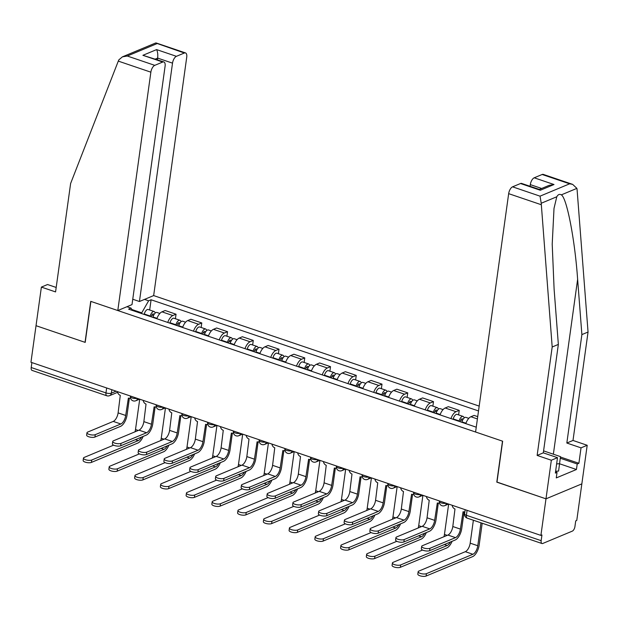 <?xml version="1.0" encoding="UTF-8"?>
<svg xmlns="http://www.w3.org/2000/svg" width="619" height="619" viewBox="0 0 619 619"><rect width="100%" height="100%" fill="white"/><g stroke="black" fill="none" stroke-linecap="round" stroke-linejoin="round"><path stroke-width="0.93" d="M479.183 406.103L153.659 295.58L186.729 57.211A5.911 2.755 108.8 0 0 185.499 52.925A5.911 2.755 108.8 0 0 184.361 53.01L176.415 56.321A5.911 2.755 108.8 0 0 172.515 63.146L157.659 58.101C158.007 54.588 157.652 51.748 156.607 49.597L176.415 56.321M496.98 482.062L545.981 498.837L581.845 483.872L576.769 520.447L575.724 520.881L574.927 526.583A3.938 1.842 108.8 0 1 572.327 531.125L542.739 543.474A3.938 1.842 108.8 0 1 541.981 543.528L467.221 518.142A3.938 1.842 -71.2 0 1 466.401 515.287L541.161 540.666A3.938 1.842 108.8 0 0 541.981 543.528M56.19 287.456L47.547 284.523L41.38 287.1L30.95 362.262L540.905 535.404L545.981 498.837L581.845 483.872L587.199 445.278L581.024 447.854L566.834 443.034L573.001 440.457L587.199 445.278M496.802 482.139L502.489 441.154L90.892 301.407L85.205 342.392L36.026 325.695L85.043 342.338L90.73 301.352L117.796 310.537L150.866 72.175L118.291 61.111L118.856 59.85L122.415 56.847L127.29 56.02L154.773 65.351A5.911 2.755 108.8 0 0 150.866 72.175M106.654 387.966L105.965 392.91A3.938 1.842 -71.2 0 0 106.793 395.765L32.026 370.386A3.938 1.842 -71.2 0 1 31.205 367.524L105.965 392.91A3.938 1.323 7.9 0 0 111.358 393.158L116.101 391.177M31.894 362.587L31.205 367.524M541.161 540.666L541.95 534.971L540.905 535.404M477.721 416.633L474.092 415.403L470.904 416.734A9.061 4.225 108.8 0 0 465.798 423.636M450.949 418.591A9.061 4.225 -71.2 0 1 456.056 411.697L459.244 410.366L448.349 406.668L445.162 407.998A9.061 4.225 108.8 0 0 440.055 414.892M458.609 414.892L459.244 410.366M425.199 409.848A9.061 4.225 -71.2 0 1 430.306 402.954L433.493 401.623L422.607 397.924L419.419 399.255A9.061 4.225 108.8 0 0 414.304 406.149M432.867 406.157L433.493 401.623M399.456 401.104A9.061 4.225 -71.2 0 1 404.563 394.21L407.751 392.879L396.856 389.181L393.669 390.512A9.061 4.225 108.8 0 0 388.562 397.413M407.124 397.413L407.751 392.879M373.714 392.369A9.061 4.225 -71.2 0 1 378.82 385.467L382.008 384.136L371.114 380.437L367.926 381.768A9.061 4.225 108.8 0 0 362.819 388.67M381.374 388.67L382.008 384.136M347.963 383.625A9.061 4.225 -71.2 0 1 353.07 376.731L356.258 375.4L345.371 371.702L342.183 373.033A9.061 4.225 108.8 0 0 337.069 379.927M355.631 379.927L356.258 375.4M322.22 374.882A9.061 4.225 -71.2 0 1 327.327 367.988L330.515 366.657L319.621 362.958L316.433 364.289A9.061 4.225 108.8 0 0 311.326 371.183M329.888 371.191L330.515 366.657M296.478 366.146A9.061 4.225 -71.2 0 1 301.585 359.244L304.772 357.914L293.878 354.215L290.69 355.546A9.061 4.225 108.8 0 0 285.583 362.448M304.138 362.448L304.772 357.914M270.727 357.403A9.061 4.225 -71.2 0 1 275.834 350.509L279.022 349.178L268.135 345.479L264.947 346.81A9.061 4.225 108.8 0 0 259.833 353.704M278.395 353.704L279.022 349.178M244.985 348.659A9.061 4.225 -71.2 0 1 250.091 341.765L253.279 340.435L242.385 336.736L239.197 338.067A9.061 4.225 108.8 0 0 234.09 344.961M252.653 344.969L253.279 340.435M219.242 339.924A9.061 4.225 -71.2 0 1 224.349 333.022L227.537 331.691L216.642 327.993L213.454 329.323A9.061 4.225 108.8 0 0 208.348 336.225M226.902 336.225L227.537 331.691M193.492 331.18A9.061 4.225 -71.2 0 1 198.598 324.279L201.786 322.948L190.9 319.257L187.712 320.58A9.061 4.225 108.8 0 0 182.605 327.482M201.16 327.482L201.786 322.948M167.749 322.437A9.061 4.225 -71.2 0 1 172.856 315.543L176.044 314.212L165.149 310.514L161.961 311.844A9.061 4.225 108.8 0 0 156.855 318.739M175.417 318.739L176.044 314.212M132.365 310.421L131.066 308.123L128.613 309.152L476.259 427.187M131.066 308.123L126.941 306.722M144.506 299.395L148.63 300.795L141.736 312.85L131.832 309.485M478.51 410.939L151.09 299.774L148.63 300.795M141.643 313.57L141.736 312.85M149.666 310.003L151.09 299.774M464.064 511.898L461.751 528.533A9.95 4.643 -71.2 0 1 455.182 540.016L429.625 550.686A4.534 1.524 -172.1 0 1 424.472 550.693A4.534 1.524 -172.1 0 1 421.338 548.774L421.671 546.384A4.534 1.524 7.9 0 0 424.804 548.302A4.534 1.524 7.9 0 0 429.95 548.295L455.514 537.632A7.389 3.443 108.8 0 0 460.397 529.106L463.066 511.727A3.938 3.227 -112.6 0 0 464.877 511.766M455.514 537.632L447.924 535.056L422.359 545.718A4.534 1.524 7.9 0 0 421.671 546.384M452.18 505.282A3.938 3.227 -112.6 0 0 454.98 508.98L452.806 526.521A7.389 3.443 108.8 0 1 447.924 535.056M482.193 523.225L479.145 545.177A9.95 4.643 -71.2 0 1 472.576 556.659L426.104 576.049A4.534 1.524 -172.1 0 1 420.951 576.057A4.534 1.524 -172.1 0 1 417.817 574.13L418.15 571.747A4.534 1.524 7.9 0 0 421.284 573.666A4.534 1.524 7.9 0 0 426.437 573.658L472.908 554.268A7.389 3.443 108.8 0 0 477.783 545.741L480.971 522.815M473.38 520.231L470.192 543.165A7.389 3.443 108.8 0 1 465.318 551.691L418.839 571.082A4.534 1.524 7.9 0 0 418.15 571.747M438.314 503.154L436.008 519.798A9.95 4.643 -71.2 0 1 429.439 531.28L403.874 541.942A4.534 1.524 -172.1 0 1 398.729 541.95A4.534 1.524 -172.1 0 1 395.595 540.031L395.92 537.64A4.534 1.524 7.9 0 0 399.062 539.567A4.534 1.524 7.9 0 0 404.207 539.551L429.772 528.889A7.389 3.443 108.8 0 0 434.646 520.362L437.316 502.984A3.938 3.227 -112.6 0 0 439.343 502.945A3.938 3.227 -112.6 0 0 439.42 502.914L439.343 502.945M429.772 528.889L422.181 526.312L396.617 536.975A4.534 1.524 7.9 0 0 395.92 537.64M426.437 496.539A3.938 3.227 -112.6 0 0 429.23 500.237L427.056 517.786A7.389 3.443 108.8 0 1 422.181 526.312M412.571 494.411L410.265 511.054A9.95 4.643 -71.2 0 1 403.696 522.537L378.132 533.199A4.534 1.524 -172.1 0 1 372.986 533.214A4.534 1.524 -172.1 0 1 369.845 531.288L370.177 528.897A4.534 1.524 7.9 0 0 373.311 530.823A4.534 1.524 7.9 0 0 378.464 530.808L404.029 520.146A7.389 3.443 108.8 0 0 408.904 511.619L411.573 494.248A3.938 3.227 -112.6 0 0 413.6 494.202A3.938 3.227 -112.6 0 0 413.678 494.171L413.6 494.202M404.029 520.146L396.439 517.569L370.874 528.231A4.534 1.524 7.9 0 0 370.177 528.897M400.686 487.803A3.938 3.227 -112.6 0 0 403.487 491.501L401.313 509.042A7.389 3.443 108.8 0 1 396.439 517.569M566.834 443.034L581.883 334.6L588.05 332.032L577.101 189.754L576.9 188.369L572.645 184.369L569.627 183.812L542.151 174.488A5.911 2.755 -71.2 0 1 543.289 174.403L572.645 184.369M581.883 334.6L577.628 279.324C574.927 239.924 566.826 197.902 561.34 194.861C559.568 193.855 558.052 194.49 556.783 196.765L554.013 208.363L552.21 244.149L554.106 289.143L558.353 344.412L543.312 452.845L557.502 457.665L555.359 473.102L557.03 472.405L556.264 477.922L576.444 469.504L577.21 463.987L560.288 458.238M588.05 332.032L573.001 440.457M512.563 186.83L540.039 196.161L541.223 203.256L552.187 346.988L537.137 455.422L551.336 460.242L545.981 498.837L496.964 482.193L502.651 441.208L475.585 432.016L508.663 193.654A5.911 2.755 -71.2 0 1 512.563 186.83L520.509 183.518A5.911 2.755 -71.2 0 1 521.647 183.433L539.567 189.515L540.31 190.242L520.509 183.518M551.336 460.242L557.502 457.665M560.435 457.023L578.889 463.291L581.024 447.854M578.889 463.291L577.21 463.987M537.137 455.422L543.312 452.845M552.187 346.988L558.353 344.412M541.648 188.47L530.305 184.624A5.911 2.755 -71.2 0 1 534.205 177.8L542.151 174.488M530.305 184.624L530.073 186.296M555.529 471.895L557.03 472.405M576.444 469.504L559.607 463.786M534.205 177.8L554.013 184.524L549.138 185.352L539.335 189.437M118.291 61.111L70.62 183.487L55.571 291.92L41.38 287.1M153.659 295.58L139.437 301.515L172.515 63.146M117.796 310.537L132.009 304.61L165.087 66.241A5.911 2.755 108.8 0 0 163.849 61.954A5.911 2.755 108.8 0 0 162.72 62.032L154.773 65.351M132.76 299.24L139.437 301.515M157.427 59.772L157.659 58.101L155.346 59.068M162.72 62.032L142.912 55.308L163.849 61.954M184.361 53.01L155.679 42.974L122.415 56.847M543.583 450.88L560.481 456.621L558.593 471.074L555.622 471.245M559.615 463.724L556.636 463.894M452.071 541.316A9.95 4.643 -71.2 0 1 446.833 547.916L400.354 567.306A4.534 1.524 -172.1 0 1 395.208 567.314A4.534 1.524 -172.1 0 1 392.075 565.395L392.407 563.004A4.534 1.524 7.9 0 0 395.541 564.923A4.534 1.524 7.9 0 0 400.686 564.915L447.166 545.525A7.389 3.443 108.8 0 0 450.408 542.012M422.56 550.051L393.096 562.338A4.534 1.524 7.9 0 0 392.407 563.004M461.836 422.29L461.952 421.872A4.929 2.298 -71.2 0 1 465.89 417.368L468.784 418.351M443.939 536.719A7.389 3.443 108.8 0 0 444.45 534.421L448.659 504.09M460.172 421.725L460.374 421.005A2.368 1.106 -71.2 0 1 462.261 418.839A2.368 1.106 -71.2 0 1 462.78 419.783M459.035 421.338L459.143 420.92A4.929 2.298 -71.2 0 1 463.082 416.417A4.929 2.298 -71.2 0 1 464.111 417.987M453.093 419.318L453.209 418.901A4.929 2.298 -71.2 0 1 457.147 414.397L463.082 416.417M426.321 532.58A9.95 4.643 -71.2 0 1 421.09 539.172L374.611 558.562A4.534 1.524 -172.1 0 1 369.466 558.578A4.534 1.524 -172.1 0 1 366.324 556.651L366.657 554.26A4.534 1.524 7.9 0 0 369.798 556.187A4.534 1.524 7.9 0 0 374.944 556.172L421.415 536.789A7.389 3.443 108.8 0 0 424.657 533.276M396.81 541.308L367.353 553.595A4.534 1.524 7.9 0 0 366.657 554.26M436.093 413.546L436.209 413.128A4.929 2.298 -71.2 0 1 440.148 408.625L443.042 409.608M418.189 527.976A7.389 3.443 108.8 0 0 418.707 525.678L422.916 495.347M434.43 412.981L434.623 412.262A2.368 1.106 -71.2 0 1 436.519 410.095A2.368 1.106 -71.2 0 1 437.037 411.039M433.285 412.594L433.401 412.177A4.929 2.298 -71.2 0 1 437.339 407.673A4.929 2.298 -71.2 0 1 438.368 409.244M427.342 410.575L427.458 410.165A4.929 2.298 -71.2 0 1 431.397 405.654L437.339 407.673M386.829 485.667L384.515 502.311A9.95 4.643 -71.2 0 1 377.946 513.793L352.389 524.463A4.534 1.524 -172.1 0 1 347.236 524.471A4.534 1.524 -172.1 0 1 344.102 522.544L344.435 520.161A4.534 1.524 7.9 0 0 347.569 522.08A4.534 1.524 7.9 0 0 352.714 522.072L378.279 511.41A7.389 3.443 108.8 0 0 383.161 502.876L385.83 485.505A3.938 3.227 -112.6 0 0 387.858 485.466A3.938 3.227 -112.6 0 0 387.935 485.435L387.858 485.466M378.279 511.41L370.688 508.826L345.123 519.496A4.534 1.524 7.9 0 0 344.435 520.161M374.944 479.06A3.938 3.227 -112.6 0 0 377.745 482.758L375.571 500.299A7.389 3.443 108.8 0 1 370.688 508.826M361.078 476.932L358.772 493.567A9.95 4.643 -71.2 0 1 352.203 505.058L326.639 515.72A4.534 1.524 -172.1 0 1 321.493 515.728A4.534 1.524 -172.1 0 1 318.359 513.809L318.684 511.418A4.534 1.524 7.9 0 0 321.826 513.337A4.534 1.524 7.9 0 0 326.971 513.329L352.536 502.667A7.389 3.443 108.8 0 0 357.411 494.14L360.08 476.762A3.938 3.227 -112.6 0 0 362.107 476.723A3.938 3.227 -112.6 0 0 362.185 476.692L362.107 476.723M352.536 502.667L344.945 500.09L319.381 510.752A4.534 1.524 7.9 0 0 318.684 511.418M349.201 470.316A3.938 3.227 -112.6 0 0 351.994 474.015L349.82 491.563A7.389 3.443 108.8 0 1 344.945 500.09M335.336 468.188L333.03 484.832A9.95 4.643 -71.2 0 1 326.461 496.314L300.896 506.976A4.534 1.524 -172.1 0 1 295.75 506.992A4.534 1.524 -172.1 0 1 292.609 505.065L292.942 502.674A4.534 1.524 7.9 0 0 296.075 504.601A4.534 1.524 7.9 0 0 301.229 504.586L326.793 493.923A7.389 3.443 108.8 0 0 331.668 485.397L334.337 468.018A3.938 3.227 -112.6 0 0 336.365 467.979A3.938 3.227 -112.6 0 0 336.442 467.949L336.365 467.979M326.793 493.923L319.203 491.347L293.638 502.009A4.534 1.524 7.9 0 0 292.942 502.674M323.451 461.581A3.938 3.227 -112.6 0 0 326.252 465.279L324.077 482.82A7.389 3.443 108.8 0 1 319.203 491.347M400.578 523.836A9.95 4.643 -71.2 0 1 395.34 530.437L348.868 549.819A4.534 1.524 -172.1 0 1 343.715 549.834A4.534 1.524 -172.1 0 1 340.582 547.908L340.914 545.525A4.534 1.524 7.9 0 0 344.048 547.444A4.534 1.524 7.9 0 0 349.201 547.436L395.673 528.046A7.389 3.443 108.8 0 0 398.915 524.533M371.067 532.564L341.603 544.852A4.534 1.524 7.9 0 0 340.914 545.525M410.351 404.803L410.459 404.393A4.929 2.298 -71.2 0 1 414.397 399.882L417.299 400.864M392.446 519.233A7.389 3.443 108.8 0 0 392.957 516.942L397.166 486.604M408.679 404.238L408.88 403.518A2.368 1.106 -71.2 0 1 410.768 401.36A2.368 1.106 -71.2 0 1 411.287 402.304M407.542 403.851L407.658 403.441A4.929 2.298 -71.2 0 1 411.596 398.93A4.929 2.298 -71.2 0 1 412.625 400.508M401.599 401.839L401.716 401.421A4.929 2.298 -71.2 0 1 405.654 396.911L411.596 398.93M374.835 515.093A9.95 4.643 -71.2 0 1 369.597 521.693L323.118 541.083A4.534 1.524 -172.1 0 1 317.973 541.091A4.534 1.524 -172.1 0 1 314.839 539.172L315.172 536.781A4.534 1.524 7.9 0 0 318.305 538.7A4.534 1.524 7.9 0 0 323.451 538.692L369.93 519.302A7.389 3.443 108.8 0 0 373.172 515.789M345.325 523.821L315.86 536.116A4.534 1.524 7.9 0 0 315.172 536.781M384.6 396.067L384.716 395.649A4.929 2.298 -71.2 0 1 388.655 391.146L391.548 392.129M366.703 510.489A7.389 3.443 108.8 0 0 367.214 508.199L371.423 477.868M382.937 395.502L383.138 394.775A2.368 1.106 -71.2 0 1 385.026 392.616A2.368 1.106 -71.2 0 1 385.544 393.56M381.799 395.115L381.915 394.698A4.929 2.298 -71.2 0 1 385.846 390.187A4.929 2.298 -71.2 0 1 386.875 391.765M375.857 393.096L375.973 392.678A4.929 2.298 -71.2 0 1 379.911 388.175L385.846 390.187M349.085 506.357A9.95 4.643 -71.2 0 1 343.855 512.95L297.375 532.34A4.534 1.524 -172.1 0 1 292.23 532.348A4.534 1.524 -172.1 0 1 289.088 530.429L289.421 528.038A4.534 1.524 7.9 0 0 292.563 529.965A4.534 1.524 7.9 0 0 297.708 529.949L344.179 510.567A7.389 3.443 108.8 0 0 347.421 507.046M319.574 515.085L290.118 527.373A4.534 1.524 7.9 0 0 289.421 528.038M358.858 387.324L358.974 386.906A4.929 2.298 -71.2 0 1 362.912 382.403L365.806 383.385M340.953 501.754A7.389 3.443 108.8 0 0 341.471 499.456L345.681 469.125M357.194 386.759L357.387 386.039A2.368 1.106 -71.2 0 1 359.283 383.873A2.368 1.106 -71.2 0 1 359.801 384.817M356.049 386.372L356.165 385.954A4.929 2.298 -71.2 0 1 360.103 381.451A4.929 2.298 -71.2 0 1 361.132 383.022M350.106 384.353L350.222 383.935A4.929 2.298 -71.2 0 1 354.161 379.432L360.103 381.451M309.593 459.445L307.279 476.088A9.95 4.643 -71.2 0 1 300.71 487.571L275.153 498.233A4.534 1.524 -172.1 0 1 270 498.249A4.534 1.524 -172.1 0 1 266.866 496.322L267.199 493.939A4.534 1.524 7.9 0 0 270.333 495.858A4.534 1.524 7.9 0 0 275.478 495.85L301.043 485.18A7.389 3.443 108.8 0 0 305.925 476.653L308.595 459.283A3.938 3.227 -112.6 0 0 310.622 459.244A3.938 3.227 -112.6 0 0 310.699 459.205L310.622 459.244M301.043 485.18L293.452 482.603L267.888 493.273A4.534 1.524 7.9 0 0 267.199 493.939M297.708 452.837A3.938 3.227 -112.6 0 0 300.509 456.536L298.335 474.077A7.389 3.443 108.8 0 1 293.452 482.603M323.342 497.614A9.95 4.643 -71.2 0 1 318.104 504.214L271.633 523.597A4.534 1.524 -172.1 0 1 266.479 523.612A4.534 1.524 -172.1 0 1 263.346 521.685L263.679 519.295A4.534 1.524 7.9 0 0 266.812 521.221A4.534 1.524 7.9 0 0 271.965 521.206L318.437 501.823A7.389 3.443 108.8 0 0 321.679 498.31M293.832 506.342L264.367 518.629A4.534 1.524 7.9 0 0 263.679 519.295M333.115 378.58L333.223 378.17A4.929 2.298 -71.2 0 1 337.162 373.659L340.063 374.642M315.21 493.01A7.389 3.443 108.8 0 0 315.721 490.72L319.93 460.381M331.444 378.016L331.645 377.296A2.368 1.106 -71.2 0 1 333.533 375.129A2.368 1.106 -71.2 0 1 334.051 376.081M330.306 377.629L330.422 377.211A4.929 2.298 -71.2 0 1 334.361 372.708A4.929 2.298 -71.2 0 1 335.39 374.286M324.364 375.617L324.48 375.199A4.929 2.298 -71.2 0 1 328.418 370.688L334.361 372.708M283.842 450.709L281.537 467.345A9.95 4.643 -71.2 0 1 274.968 478.827L249.403 489.497A4.534 1.524 -172.1 0 1 244.257 489.505A4.534 1.524 -172.1 0 1 241.124 487.586L241.449 485.195A4.534 1.524 7.9 0 0 244.59 487.114A4.534 1.524 7.9 0 0 249.736 487.107L275.3 476.444A7.389 3.443 108.8 0 0 280.175 467.918L282.844 450.539A3.938 3.227 -112.6 0 0 284.872 450.5A3.938 3.227 -112.6 0 0 284.949 450.47L284.872 450.5M275.3 476.444L267.71 473.868L242.145 484.53A4.534 1.524 7.9 0 0 241.449 485.195M271.965 444.094A3.938 3.227 -112.6 0 0 274.759 447.792L272.584 465.333A7.389 3.443 108.8 0 1 267.71 473.868M297.6 488.871A9.95 4.643 -71.2 0 1 292.361 495.471L245.882 514.861A4.534 1.524 -172.1 0 1 240.737 514.869A4.534 1.524 -172.1 0 1 237.603 512.942L237.936 510.559A4.534 1.524 7.9 0 0 241.07 512.478A4.534 1.524 7.9 0 0 246.215 512.47L292.694 493.08A7.389 3.443 108.8 0 0 295.936 489.567M268.089 497.599L238.624 509.894A4.534 1.524 7.9 0 0 237.936 510.559M307.364 369.845L307.481 369.427A4.929 2.298 -71.2 0 1 311.419 364.916L314.313 365.899M289.468 484.267A7.389 3.443 108.8 0 0 289.978 481.977L294.187 451.638M305.701 369.28L305.902 368.553A2.368 1.106 -71.2 0 1 307.79 366.394A2.368 1.106 -71.2 0 1 308.308 367.338M304.563 368.893L304.68 368.475A4.929 2.298 -71.2 0 1 308.61 363.964A4.929 2.298 -71.2 0 1 309.639 365.543M298.621 366.874L298.737 366.456A4.929 2.298 -71.2 0 1 302.676 361.953L308.61 363.964M258.1 441.966L255.794 458.609A9.95 4.643 -71.2 0 1 249.225 470.092L223.66 480.754A4.534 1.524 -172.1 0 1 218.515 480.762A4.534 1.524 -172.1 0 1 215.373 478.843L215.706 476.452A4.534 1.524 7.9 0 0 218.84 478.379A4.534 1.524 7.9 0 0 223.993 478.363L249.558 467.701A7.389 3.443 108.8 0 0 254.432 459.174L257.102 441.796A3.938 3.227 -112.6 0 0 259.129 441.757A3.938 3.227 -112.6 0 0 259.206 441.726L259.129 441.757M249.558 467.701L241.967 465.124L216.402 475.787A4.534 1.524 7.9 0 0 215.706 476.452M246.215 435.358A3.938 3.227 -112.6 0 0 249.016 439.049L246.842 456.598A7.389 3.443 108.8 0 1 241.967 465.124M271.849 480.127A9.95 4.643 -71.2 0 1 266.619 486.727L220.14 506.118A4.534 1.524 -172.1 0 1 214.994 506.125A4.534 1.524 -172.1 0 1 211.853 504.206L212.185 501.816A4.534 1.524 7.9 0 0 215.327 503.734A4.534 1.524 7.9 0 0 220.472 503.727L266.944 484.337A7.389 3.443 108.8 0 0 270.186 480.824M242.339 488.863L212.882 501.15A4.534 1.524 7.9 0 0 212.185 501.816M281.622 361.101L281.738 360.684A4.929 2.298 -71.2 0 1 285.676 356.18L288.57 357.163M263.717 475.531A7.389 3.443 108.8 0 0 264.236 473.233L268.445 442.902M279.958 360.537L280.152 359.817A2.368 1.106 -71.2 0 1 282.047 357.65A2.368 1.106 -71.2 0 1 282.566 358.594M278.813 360.15L278.929 359.732A4.929 2.298 -71.2 0 1 282.868 355.229A4.929 2.298 -71.2 0 1 283.897 356.799M272.878 358.13L272.987 357.712A4.929 2.298 -71.2 0 1 276.925 353.209L282.868 355.229M232.357 433.223L230.044 449.866A9.95 4.643 -71.2 0 1 223.482 461.348L197.918 472.011A4.534 1.524 -172.1 0 1 192.764 472.026A4.534 1.524 -172.1 0 1 189.631 470.1L189.963 467.709A4.534 1.524 7.9 0 0 193.097 469.635A4.534 1.524 7.9 0 0 198.242 469.628L223.807 458.958A7.389 3.443 108.8 0 0 228.69 450.431L231.359 433.06A3.938 3.227 -112.6 0 0 233.386 433.021A3.938 3.227 -112.6 0 0 233.464 432.983L233.386 433.021M223.807 458.958L216.217 456.381L190.652 467.043A4.534 1.524 7.9 0 0 189.963 467.709M220.472 426.615A3.938 3.227 -112.6 0 0 223.273 430.313L221.099 447.854A7.389 3.443 108.8 0 1 216.217 456.381M246.107 471.392A9.95 4.643 -71.2 0 1 240.868 477.984L194.397 497.374A4.534 1.524 -172.1 0 1 189.244 497.39A4.534 1.524 -172.1 0 1 186.11 495.463L186.443 493.072A4.534 1.524 7.9 0 0 189.576 494.999A4.534 1.524 7.9 0 0 194.73 494.983L241.201 475.601A7.389 3.443 108.8 0 0 244.443 472.088M216.596 480.12L187.131 492.407A4.534 1.524 7.9 0 0 186.443 493.072M255.879 352.358L255.987 351.94A4.929 2.298 -71.2 0 1 259.926 347.437L262.827 348.42M237.975 466.788A7.389 3.443 108.8 0 0 238.485 464.49L242.694 434.159M254.208 351.793L254.409 351.074A2.368 1.106 -71.2 0 1 256.297 348.907A2.368 1.106 -71.2 0 1 256.823 349.859M253.07 351.406L253.186 350.988A4.929 2.298 -71.2 0 1 257.125 346.485A4.929 2.298 -71.2 0 1 258.154 348.056M247.128 349.387L247.244 348.977A4.929 2.298 -71.2 0 1 251.182 344.466L257.125 346.485M206.607 424.479L204.301 441.123A9.95 4.643 -71.2 0 1 197.732 452.605L172.167 463.275A4.534 1.524 -172.1 0 1 167.022 463.283A4.534 1.524 -172.1 0 1 163.888 461.364L164.213 458.973A4.534 1.524 7.9 0 0 167.354 460.892A4.534 1.524 7.9 0 0 172.5 460.884L198.065 450.222A7.389 3.443 108.8 0 0 202.939 441.687L205.609 424.317A3.938 3.227 -112.6 0 0 207.636 424.278A3.938 3.227 -112.6 0 0 207.713 424.247L207.636 424.278M198.065 450.222L190.474 447.638L164.909 458.308A4.534 1.524 7.9 0 0 164.213 458.973M194.73 417.871A3.938 3.227 -112.6 0 0 197.523 421.57L195.349 439.111A7.389 3.443 108.8 0 1 190.474 447.638M220.364 462.648A9.95 4.643 -71.2 0 1 215.126 469.248L168.647 488.631A4.534 1.524 -172.1 0 1 163.501 488.646A4.534 1.524 -172.1 0 1 160.367 486.72L160.7 484.337A4.534 1.524 7.9 0 0 163.834 486.255A4.534 1.524 7.9 0 0 168.979 486.248L215.458 466.858A7.389 3.443 108.8 0 0 218.7 463.345M190.853 471.376L161.389 483.671A4.534 1.524 7.9 0 0 160.7 484.337M230.129 343.615L230.245 343.205A4.929 2.298 -71.2 0 1 234.183 338.694L237.077 339.676M212.232 458.045A7.389 3.443 108.8 0 0 212.743 455.754L216.952 425.415M228.465 343.05L228.666 342.33A2.368 1.106 -71.2 0 1 230.554 340.171A2.368 1.106 -71.2 0 1 231.073 341.115M227.328 342.663L227.444 342.253A4.929 2.298 -71.2 0 1 231.374 337.742A4.929 2.298 -71.2 0 1 232.404 339.32M221.385 340.651L221.501 340.233A4.929 2.298 -71.2 0 1 225.44 335.722L231.374 337.742M180.864 415.744L178.558 432.379A9.95 4.643 -71.2 0 1 171.989 443.869L146.424 454.532A4.534 1.524 -172.1 0 1 141.279 454.539A4.534 1.524 -172.1 0 1 138.138 452.621L138.47 450.23A4.534 1.524 7.9 0 0 141.604 452.156A4.534 1.524 7.9 0 0 146.757 452.141L172.322 441.479A7.389 3.443 108.8 0 0 177.196 432.952L179.866 415.573A3.938 3.227 -112.6 0 0 181.893 415.535A3.938 3.227 -112.6 0 0 181.971 415.504L181.893 415.535M172.322 441.479L164.731 438.902L139.167 449.564A4.534 1.524 7.9 0 0 138.47 450.23M168.979 409.128A3.938 3.227 -112.6 0 0 171.78 412.827L169.606 430.375A7.389 3.443 108.8 0 1 164.731 438.902M194.614 453.905A9.95 4.643 -71.2 0 1 189.383 460.505L142.904 479.895A4.534 1.524 -172.1 0 1 137.758 479.903A4.534 1.524 -172.1 0 1 134.617 477.984L134.95 475.593A4.534 1.524 7.9 0 0 138.091 477.512A4.534 1.524 7.9 0 0 143.237 477.504L189.708 458.114A7.389 3.443 108.8 0 0 192.95 454.601M165.103 462.633L135.646 474.928A4.534 1.524 7.9 0 0 134.95 475.593M204.386 334.879L204.502 334.461A4.929 2.298 -71.2 0 1 208.441 329.958L211.334 330.941M186.481 449.301A7.389 3.443 108.8 0 0 187 447.011L191.209 416.68M202.723 334.314L202.916 333.587A2.368 1.106 -71.2 0 1 204.812 331.428A2.368 1.106 -71.2 0 1 205.33 332.372M201.577 333.927L201.693 333.509A4.929 2.298 -71.2 0 1 205.632 328.999A4.929 2.298 -71.2 0 1 206.661 330.577M195.643 331.908L195.751 331.49A4.929 2.298 -71.2 0 1 199.689 326.987L205.632 328.999M155.121 407L152.808 423.644A9.95 4.643 -71.2 0 1 146.246 435.126L120.682 445.788A4.534 1.524 -172.1 0 1 115.529 445.804A4.534 1.524 -172.1 0 1 112.395 443.877L112.728 441.486A4.534 1.524 7.9 0 0 115.861 443.413A4.534 1.524 7.9 0 0 121.007 443.397L146.571 432.735A7.389 3.443 108.8 0 0 151.454 424.208L154.123 406.83A3.938 3.227 -112.6 0 0 156.15 406.791A3.938 3.227 -112.6 0 0 156.228 406.76L156.15 406.791M146.571 432.735L138.981 430.159L113.416 440.821A4.534 1.524 7.9 0 0 112.728 441.486M143.237 400.392A3.938 3.227 -112.6 0 0 146.038 404.091L143.863 421.632A7.389 3.443 108.8 0 1 138.981 430.159M168.871 445.169A9.95 4.643 -71.2 0 1 163.633 451.762L117.161 471.152A4.534 1.524 -172.1 0 1 112.008 471.16A4.534 1.524 -172.1 0 1 108.874 469.241L109.207 466.85A4.534 1.524 7.9 0 0 112.341 468.776A4.534 1.524 7.9 0 0 117.494 468.761L163.965 449.379A7.389 3.443 108.8 0 0 167.207 445.858M139.36 453.897L109.896 466.184A4.534 1.524 7.9 0 0 109.207 466.85M178.643 326.136L178.752 325.718A4.929 2.298 -71.2 0 1 182.69 321.215L185.592 322.197M160.739 440.566A7.389 3.443 108.8 0 0 161.25 438.267L165.459 407.936M176.972 325.571L177.173 324.851A2.368 1.106 -71.2 0 1 179.061 322.685A2.368 1.106 -71.2 0 1 179.587 323.629M175.835 325.184L175.951 324.766A4.929 2.298 -71.2 0 1 179.889 320.263A4.929 2.298 -71.2 0 1 180.918 321.834M169.892 323.164L170.008 322.747A4.929 2.298 -71.2 0 1 173.947 318.243L179.889 320.263M129.371 398.257L127.065 414.9A9.95 4.643 -71.2 0 1 120.496 426.383L94.931 437.045A4.534 1.524 -172.1 0 1 89.786 437.06A4.534 1.524 -172.1 0 1 86.652 435.134L86.977 432.751A4.534 1.524 7.9 0 0 90.119 434.67A4.534 1.524 7.9 0 0 95.264 434.662L120.829 423.992A7.389 3.443 108.8 0 0 125.703 415.465L128.373 398.094A3.938 3.227 -112.6 0 0 130.4 398.056A3.938 3.227 -112.6 0 0 130.477 398.017L130.4 398.056M120.829 423.992L113.238 421.415L87.674 432.085A4.534 1.524 7.9 0 0 86.977 432.751M117.494 391.649A3.938 3.227 -112.6 0 0 120.287 395.348L118.113 412.888A7.389 3.443 108.8 0 1 113.238 421.415M143.128 436.426A9.95 4.643 -71.2 0 1 137.89 443.026L91.411 462.408A4.534 1.524 -172.1 0 1 86.265 462.424A4.534 1.524 -172.1 0 1 83.132 460.497L83.464 458.106A4.534 1.524 7.9 0 0 86.598 460.033A4.534 1.524 7.9 0 0 91.744 460.018L138.223 440.635A7.389 3.443 108.8 0 0 141.465 437.122M113.617 445.154L84.153 457.441A4.534 1.524 7.9 0 0 83.464 458.106M152.893 317.392L153.009 316.982A4.929 2.298 -71.2 0 1 156.947 312.471L159.841 313.454M134.996 431.822A7.389 3.443 108.8 0 0 135.507 429.532L139.716 399.193M151.229 316.827L151.431 316.108A2.368 1.106 -71.2 0 1 153.319 313.941A2.368 1.106 -71.2 0 1 153.837 314.893M150.092 316.441L150.208 316.023A4.929 2.298 -71.2 0 1 154.139 311.519A4.929 2.298 -71.2 0 1 155.176 313.098M144.15 314.429L144.266 314.011A4.929 2.298 -71.2 0 1 148.204 309.5L154.139 311.519M130.477 396.059L130.408 396.562A3.938 1.323 7.9 0 0 132.218 397.978A3.938 1.323 7.9 0 0 137.232 398.35M156.22 404.803L156.15 405.306A3.938 1.323 7.9 0 0 157.969 406.714A3.938 1.323 7.9 0 0 162.975 407.093M181.971 413.538L181.901 414.041A3.938 1.323 7.9 0 0 183.711 415.457A3.938 1.323 7.9 0 0 188.718 415.829M207.713 422.282L207.644 422.785A3.938 1.323 7.9 0 0 209.454 424.201A3.938 1.323 7.9 0 0 214.468 424.572M233.456 431.025L233.386 431.528A3.938 1.323 7.9 0 0 235.205 432.936A3.938 1.323 7.9 0 0 240.211 433.315M259.206 439.761L259.137 440.264A3.938 1.323 7.9 0 0 260.947 441.68A3.938 1.323 7.9 0 0 265.953 442.059M284.949 448.504L284.879 449.007A3.938 1.323 7.9 0 0 286.69 450.423A3.938 1.323 7.9 0 0 291.704 450.794M310.692 457.248L310.622 457.751A3.938 1.323 7.9 0 0 312.44 459.166A3.938 1.323 7.9 0 0 317.446 459.538M336.442 465.991L336.372 466.494A3.938 1.323 7.9 0 0 338.183 467.902A3.938 1.323 7.9 0 0 343.189 468.281M362.185 474.727L362.115 475.23A3.938 1.323 7.9 0 0 363.926 476.645A3.938 1.323 7.9 0 0 368.939 477.017M387.927 483.47L387.858 483.973A3.938 1.323 7.9 0 0 389.676 485.389A3.938 1.323 7.9 0 0 394.682 485.76M413.678 492.213L413.608 492.716A3.938 1.323 7.9 0 0 415.419 494.124A3.938 1.323 7.9 0 0 420.425 494.504M439.42 500.949L439.351 501.452A3.938 1.323 7.9 0 0 441.161 502.868A3.938 1.323 7.9 0 0 446.175 503.247M111.83 389.73L111.358 393.158A3.938 3.227 -112.6 0 1 109.571 395.673L117.618 392.314M187.712 320.58L198.598 324.279M213.454 329.323L224.349 333.022M239.197 338.067L250.091 341.765M264.947 346.81L275.834 350.509M290.69 355.546L301.585 359.244M316.433 364.289L327.327 367.988M342.183 373.033L353.07 376.731M367.926 381.768L378.82 385.467M393.669 390.512L404.563 394.21M419.419 399.255L430.306 402.954M445.162 407.998L456.056 411.697M470.904 416.734L477.396 418.939M161.961 311.844L172.856 315.543M446.516 503.363A3.938 3.227 67.4 0 1 444.775 505.63L448.558 504.052M420.765 494.62A3.938 3.227 67.4 0 1 419.024 496.895L422.816 495.316M395.023 485.876A3.938 3.227 67.4 0 1 393.282 488.151L397.065 486.573M369.28 477.133A3.938 3.227 67.4 0 1 367.539 479.408L371.323 477.829M343.53 468.397A3.938 3.227 67.4 0 1 341.789 470.672L345.58 469.086M317.787 459.654A3.938 3.227 67.4 0 1 316.046 461.929L319.83 460.35M292.044 450.911A3.938 3.227 67.4 0 1 290.303 453.185L294.087 451.607M266.294 442.175A3.938 3.227 67.4 0 1 264.553 444.442L268.344 442.864M240.551 433.432A3.938 3.227 67.4 0 1 238.81 435.706L242.594 434.128M214.808 424.688A3.938 3.227 67.4 0 1 213.068 426.963L216.851 425.385M189.058 415.945A3.938 3.227 67.4 0 1 187.317 418.22L191.109 416.641M163.315 407.209A3.938 3.227 67.4 0 1 161.574 409.484L165.358 407.898M137.573 398.466A3.938 3.227 67.4 0 1 135.832 400.741L139.615 399.162M465.163 509.692L464.583 513.871A3.938 1.323 7.9 0 0 466.401 515.287L467.082 510.342M429.95 548.295L429.625 550.686M460.397 529.106L452.806 526.521M426.437 573.658L426.104 576.049M470.192 543.165L477.783 545.741M465.318 551.691L472.908 554.268M404.207 539.551L403.874 541.942M434.646 520.362L427.056 517.786M378.464 530.808L378.132 533.199M408.904 511.619L401.313 509.042M576.9 188.369L561.34 194.861M556.783 196.765L541.223 203.256M540.039 196.161L569.627 183.812M554.013 184.524L540.31 190.242M541.238 204.711L508.663 193.654M553.363 454.207L577.628 279.324M156.886 43.678L127.29 56.02M142.912 55.308L156.607 49.597M400.686 564.915L400.354 567.306M461.952 421.872L465.945 423.226M460.822 419.899L462.455 420.456M444.45 534.421L447.197 535.358M453.209 418.901L459.143 420.92M444.303 544.558L447.166 545.525M374.944 556.172L374.611 558.562M436.209 413.128L440.202 414.49M435.08 411.155L436.712 411.712M418.707 525.678L421.454 526.614M427.458 410.165L433.401 412.177M418.56 535.814L421.415 536.789M352.714 522.072L352.389 524.463M383.161 502.876L375.571 500.299M326.971 513.329L326.639 515.72M357.411 494.14L349.82 491.563M301.229 504.586L300.896 506.976M331.668 485.397L324.077 482.82M349.201 547.436L348.868 549.819M410.459 404.393L414.459 405.747M409.337 402.42L410.97 402.969M392.957 516.942L395.711 517.871M401.716 401.421L407.658 403.441M392.817 527.079L395.673 528.046M323.451 538.692L323.118 541.083M384.716 395.649L388.709 397.003M383.587 393.676L385.219 394.226M367.214 508.199L369.961 509.135M375.973 392.678L381.915 394.698M367.067 518.335L369.93 519.302M297.708 529.949L297.375 532.34M358.974 386.906L362.966 388.268M357.844 384.933L359.477 385.49M341.471 499.456L344.218 500.392M350.222 383.935L356.165 385.954M341.324 509.592L344.179 510.567M275.478 495.85L275.153 498.233M305.925 476.653L298.335 474.077M271.965 521.206L271.633 523.597M333.223 378.17L337.223 379.524M332.101 376.19L333.734 376.747M315.721 490.72L318.476 491.648M324.48 375.199L330.422 377.211M315.582 500.848L318.437 501.823M249.736 487.107L249.403 489.497M280.175 467.918L272.584 465.333M246.215 512.47L245.882 514.861M307.481 369.427L311.473 370.781M306.351 367.454L307.983 368.003M289.978 481.977L292.725 482.905M298.737 366.456L304.68 368.475M289.831 492.113L292.694 493.08M223.993 478.363L223.66 480.754M254.432 459.174L246.842 456.598M220.472 503.727L220.14 506.118M281.738 360.684L285.73 362.038M280.608 358.711L282.241 359.268M264.236 473.233L266.982 474.169M272.987 357.712L278.929 359.732M264.089 483.369L266.944 484.337M198.242 469.628L197.918 472.011M228.69 450.431L221.099 447.854M194.73 494.983L194.397 497.374M255.987 351.94L259.988 353.302M254.866 349.967L256.498 350.524M238.485 464.49L241.24 465.426M247.244 348.977L253.186 350.988M238.346 474.626L241.201 475.601M172.5 460.884L172.167 463.275M202.939 441.687L195.349 439.111M168.979 486.248L168.647 488.631M230.245 343.205L234.237 344.559M229.115 341.231L230.748 341.781M212.743 455.754L215.489 456.683M221.501 340.233L227.444 342.253M212.596 465.89L215.458 466.858M146.757 452.141L146.424 454.532M177.196 432.952L169.606 430.375M143.237 477.504L142.904 479.895M204.502 334.461L208.495 335.815M203.372 332.488L205.005 333.037M187 447.011L189.747 447.947M195.751 331.49L201.693 333.509M186.853 457.147L189.708 458.114M121.007 443.397L120.682 445.788M151.454 424.208L143.863 421.632M117.494 468.761L117.161 471.152M178.752 325.718L182.752 327.08M177.63 323.745L179.262 324.302M161.25 438.267L164.004 439.204M170.008 322.747L175.951 324.766M161.11 448.404L163.965 449.379M95.264 434.662L94.931 437.045M125.703 415.465L118.113 412.888M91.744 460.018L91.411 462.408M153.009 316.982L157.002 318.336M151.879 315.001L153.512 315.558M135.507 429.532L138.254 430.46M144.266 314.011L150.208 316.023M135.36 439.66L138.223 440.635M439.351 501.452A3.938 3.938 0 0 0 444.775 505.63M413.608 492.716A3.938 3.938 0 0 0 419.024 496.895M387.858 483.973A3.938 3.938 0 0 0 393.282 488.151M362.115 475.23A3.938 3.938 0 0 0 367.539 479.408M336.372 466.494A3.938 3.938 0 0 0 341.789 470.672M310.622 457.751A3.938 3.938 0 0 0 316.046 461.929M284.879 449.007A3.938 3.938 0 0 0 290.303 453.185M259.137 440.264A3.938 3.938 0 0 0 264.553 444.442M233.386 431.528A3.938 3.938 0 0 0 238.81 435.706M207.644 422.785A3.938 3.938 0 0 0 213.068 426.963M181.901 414.041A3.938 3.938 0 0 0 187.317 418.22M156.15 405.306A3.938 3.938 0 0 0 161.574 409.484M130.408 396.562A3.938 3.938 0 0 0 135.832 400.741M106.793 395.765A3.938 3.938 0 0 0 109.571 395.673M464.583 513.871A3.938 3.938 0 0 0 467.221 518.142M156.135 42.951L185.499 52.925"/></g></svg>
